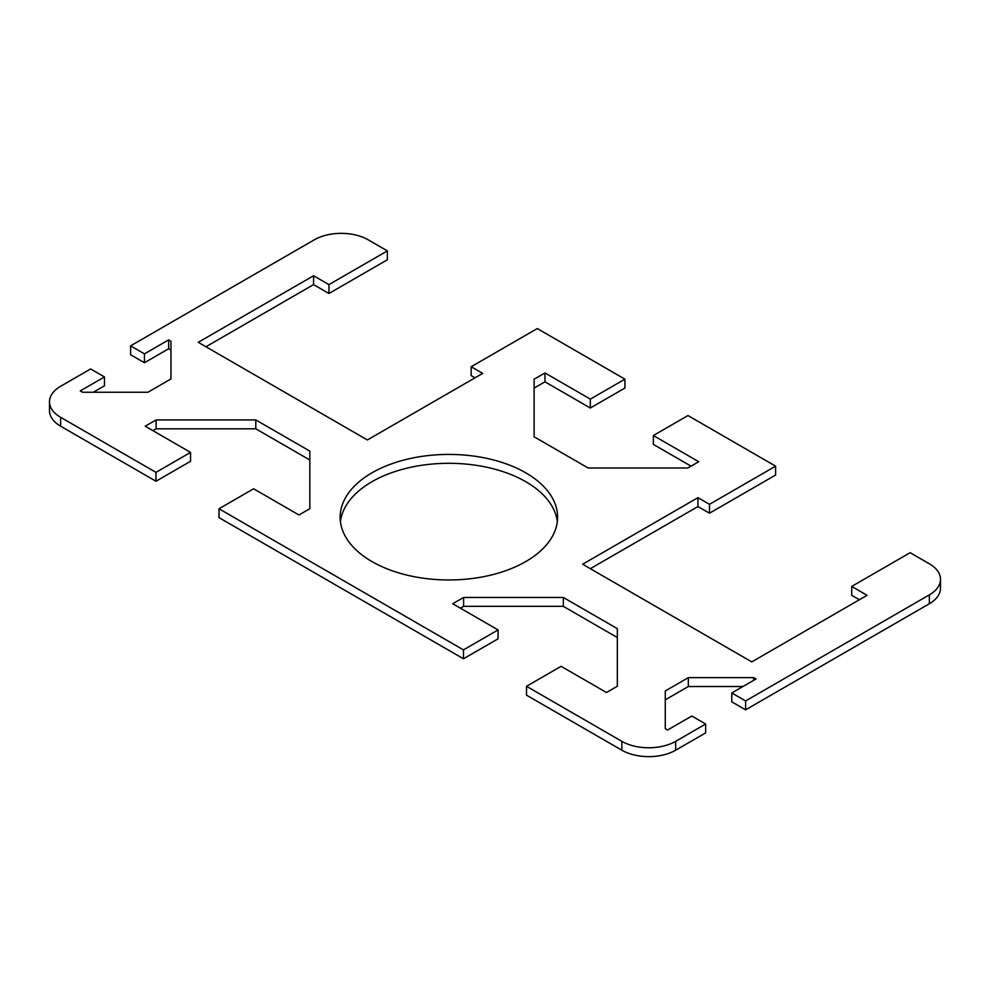 <?xml version="1.0" encoding="UTF-8"?>
<svg xmlns="http://www.w3.org/2000/svg" width="990" height="990" viewBox="0 0 990 990"><rect width="100%" height="100%" fill="white"/><g stroke="black" fill="none" stroke-linecap="round" stroke-linejoin="round"><path stroke-width="1.49" d="M170.961 350.089L168.659 348.752L144.441 362.736L130.606 354.742L130.606 345.869L314.337 239.79A38.053 21.966 180 0 1 368.156 239.79L387.375 250.891L387.375 259.764L328.94 293.498L313.57 284.613L205.945 346.76M130.606 345.869L144.441 353.863L168.659 339.879L170.961 341.204L170.961 378.935L147.906 392.25L82.554 392.25L80.252 390.914L104.47 376.943L90.622 368.948L60.65 386.261A38.053 21.966 180 0 0 49.5 401.792L49.5 410.664A38.053 21.966 0 0 0 60.65 426.207L155.975 481.239L155.975 472.366L60.65 417.322A38.053 21.966 180 0 1 49.5 401.792M155.975 472.366L190.563 452.393L145.208 426.207L156.086 419.933L255.804 419.933L309.833 451.118L309.833 508.699L298.968 514.973L253.601 488.788L219.013 508.761L219.013 517.634L463.481 658.783L463.481 649.898L219.013 508.761M463.481 649.898L498.069 629.925L452.715 603.739L463.592 597.465L563.31 597.465L617.339 628.662L617.339 686.231L606.474 692.505L561.12 666.32L526.519 686.293L526.519 695.178L621.844 750.21A38.053 21.966 0 0 0 675.663 750.21L705.647 732.897L705.647 724.024L675.663 741.337A38.053 21.966 180 0 1 621.844 741.337L526.519 686.293M705.647 724.024L691.8 716.03L667.594 730.014L665.28 728.69L665.28 690.958L688.347 677.643L753.687 677.643L756.001 678.979L731.783 692.951L745.619 700.945L745.619 709.818L929.35 603.739A38.053 21.966 0 0 0 940.5 588.208L940.5 579.336A38.053 21.966 180 0 1 929.35 594.866L745.619 700.945M387.375 250.891L328.94 284.613L313.57 275.74L198.26 342.317L367.389 439.968L482.699 373.391L471.166 366.733L537.285 328.556L624.925 379.158L590.325 399.131L544.97 372.945L534.105 379.22L534.105 436.788L588.134 467.985L687.852 467.985L698.73 461.711L653.363 435.526L687.963 415.553L775.603 466.154L709.484 504.318L697.95 497.661L582.64 564.238L751.769 661.889L867.079 595.312L851.709 586.427L910.132 552.705L929.35 563.793A38.053 21.966 180 0 1 940.5 579.336M371.993 561.577A108.714 62.766 180 0 1 340.152 517.188A108.714 62.766 180 0 1 407.274 459.199A108.714 62.766 180 0 1 525.752 472.812A108.714 62.766 180 0 1 557.593 517.201A108.714 62.766 180 0 1 490.471 575.19A108.714 62.766 180 0 1 371.993 561.577M475.014 377.821L471.166 375.606L471.166 366.733M624.925 379.158L624.925 388.031L590.325 408.004L544.97 381.818L534.105 388.092M691.032 466.154L653.363 444.399L653.363 435.526M709.484 504.318L709.484 513.204L775.603 475.027L775.603 466.154M709.484 513.204L697.95 506.546L590.325 568.681M859.394 599.742L851.709 595.312L851.709 586.427M745.619 709.818L731.783 701.836L731.783 692.951M742.933 686.515L688.347 686.515L665.28 699.831M617.339 637.535L563.31 606.338L463.592 606.338L460.4 608.182M498.069 629.925L498.069 638.81L463.481 658.783M309.833 460.004L255.804 428.806L156.086 428.806L152.893 430.638M190.563 452.393L190.563 461.266L155.975 481.239M104.47 376.943L104.47 385.815L93.32 392.25M557.321 521.631A108.714 62.766 0 0 0 525.752 481.685A108.714 62.766 0 0 0 410.85 467.268A108.714 62.766 0 0 0 340.424 521.631M697.95 497.661L697.95 506.546M753.687 677.643L753.687 680.303M688.347 677.643L688.347 686.515M563.31 597.465L563.31 606.338M463.592 597.465L463.592 606.338M328.94 284.613L328.94 293.498M313.57 275.74L313.57 284.613M590.325 399.131L590.325 408.004M544.97 372.945L544.97 381.818M168.659 339.879L168.659 348.752M144.441 353.863L144.441 362.736M255.804 419.933L255.804 428.806M156.086 419.933L156.086 428.806M60.65 426.207L60.65 417.322M675.663 750.21L675.663 741.337M621.844 741.337L621.844 750.21M929.35 594.866L929.35 603.739"/></g></svg>

